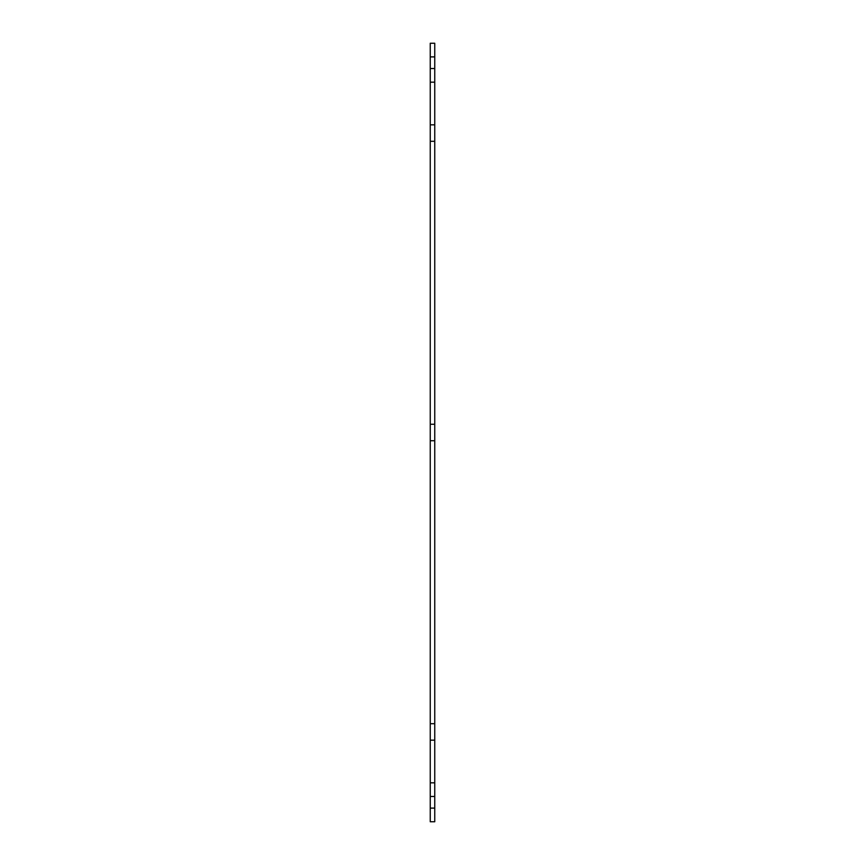 <?xml version="1.0" encoding="UTF-8"?>
<svg xmlns="http://www.w3.org/2000/svg" width="865" height="865" viewBox="0 0 865 865"><rect width="100%" height="100%" fill="white"/><g stroke="black" fill="none" stroke-linecap="round" stroke-linejoin="round"><path stroke-width="1.3" d="M434.749 68.53L434.749 141.309L430.251 141.309L430.251 43.25L434.749 43.25L434.749 68.53L430.251 68.53M434.749 796.47L430.251 796.47L430.251 821.75L434.749 821.75L434.749 141.309M434.749 424.261L430.251 424.261L430.251 141.309M430.251 424.261L430.251 440.739L434.749 440.739M434.749 723.691L430.251 723.691L430.251 440.739M430.251 723.691L430.251 740.159L434.749 740.159M434.749 782.825L430.251 782.825L430.251 740.159M430.251 796.47L430.251 782.825M434.749 808.105L430.251 808.105M434.749 56.895L430.251 56.895M434.749 82.175L430.251 82.175M434.749 124.841L430.251 124.841"/></g></svg>
